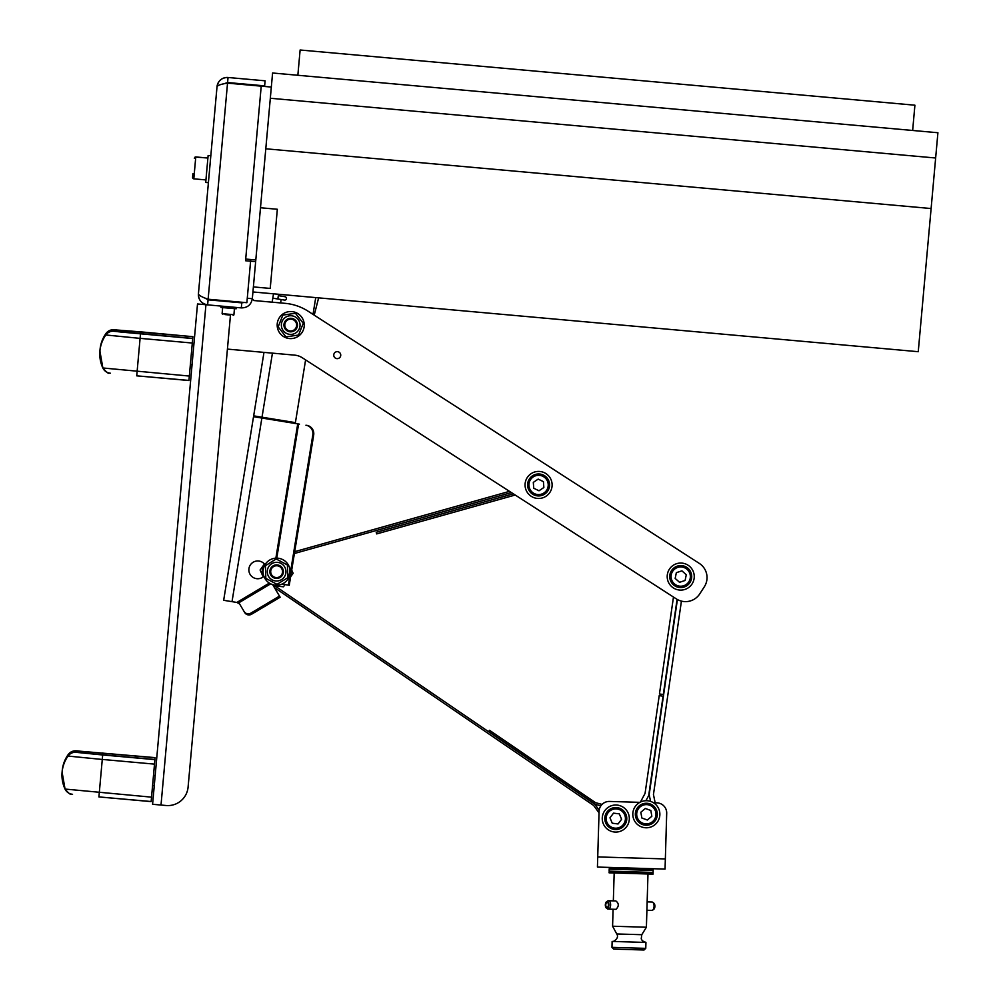 <?xml version="1.0" encoding="UTF-8"?>
<svg xmlns="http://www.w3.org/2000/svg" width="1000" height="1000" viewBox="0 0 1000 1000"><rect width="100%" height="100%" fill="white"/><g stroke="black" fill="none" stroke-linecap="round" stroke-linejoin="round"><path stroke-width="1.5" d="M644.925 872.2L609.15 871.137L609.212 869.112L653.162 870.413L653.1 872.438L644.925 872.2M665.05 869.075L665.35 858.938L597.725 856.925L597.425 867.062L665.05 869.075L653.213 868.725L653.188 869.575L609.237 868.263L609.263 867.412L597.425 867.062L599.038 812.85L593.638 805.462L274.413 587.562M210.825 155.75L208.125 155.5L205.712 182.45L208.4 182.688L205.712 182.45M202.575 304.425L202.688 303.062A10.15 10.15 0 0 1 198.425 293.863L217.025 86.688C217.763 85.25 221.262 84.075 227.537 83.138L271.325 87.062M216.725 90.05L214.913 110.262M202.05 253.438L201.15 263.538M199.325 283.75L198.425 293.863C198.888 295.4 202.125 297.188 208.125 299.225L246.875 302.7L250.75 259.513M192.925 173.6L192.587 177.362A1.35 1.35 0 0 0 193.812 178.837A1.35 1.35 0 0 1 192.587 177.362M223.675 83.875L227.587 82.537L264.637 85.862L265.1 80.812L228.038 77.487L227.587 82.537M192.875 336.675L140.675 331.85L137.125 371.375L136.725 375.838L188.938 380.525L192.875 336.675L117.613 330.125M109.3 373.025A9.025 9.025 5.1 0 1 102.863 367.975A33.038 33.038 5.1 0 1 105.825 334.988A9.025 9.025 5.1 0 1 113.062 331.175A21.125 21.125 5.1 0 1 117.013 331.488M121.525 331.962A9.025 9.025 -174.9 0 0 117.575 330.112A21.137 21.137 -174.9 0 0 113.188 329.725A9.025 9.025 -174.9 0 0 105.95 333.525A33.025 33.025 -174.9 0 0 100.025 349.65L99.9 351.087A33.025 33.025 5.1 0 1 105.825 334.963A9.025 9.025 5.1 0 1 113.05 331.163A21.137 21.137 5.1 0 1 117.275 331.512M110.363 373.212A21.137 21.137 5.1 0 1 109.3 373.038A9.025 9.025 5.1 0 1 102.863 368A33.025 33.025 5.1 0 1 99.9 351.087M642.562 824.562A10.987 10.987 0 0 0 656.663 818.025A10.987 10.987 0 0 0 650.125 803.925A10.987 10.987 0 0 0 636.013 810.462A10.987 10.987 0 0 0 642.562 824.562A10.987 10.987 0 0 0 656.663 818.025A10.987 10.987 0 0 0 650.125 803.925A10.987 10.987 0 0 0 636.013 810.462M647.35 820.013L641.85 818L640.837 812.237L645.337 808.475L650.837 810.487L651.838 816.263L647.35 820.013M688.05 568.375A10.987 10.987 -90 0 0 672.525 569.263A10.987 10.987 -90 0 0 673.4 584.775A10.987 10.987 -90 0 0 688.925 583.9A10.987 10.987 -90 0 0 688.05 568.375M681.912 570.837L686.287 574.75L685.088 580.475L679.525 582.312L675.163 578.413L676.35 572.675L681.912 570.837M676.35 572.675L675.163 578.413L679.525 582.312M685.088 580.475L686.287 574.75M102.863 752.938L98.912 796.925L151.137 801.612L155.087 757.625L75.475 750.812M72.55 794.312A21.137 21.137 5.1 0 1 71.487 794.125A9.025 9.025 5.1 0 1 65.05 789.062A33.038 33.038 5.1 0 1 68.012 756.087A9.025 9.025 5.1 0 1 75.25 752.262A21.125 21.125 5.1 0 1 79.2 752.575M83.713 753.05A9.025 9.025 -174.9 0 0 79.763 751.2A21.137 21.137 -174.9 0 0 75.375 750.812A9.025 9.025 -174.9 0 0 68.15 754.625A33.025 33.025 -174.9 0 0 62.213 770.738L62.088 772.175A33.025 33.025 5.1 0 1 68.012 756.062A9.025 9.025 5.1 0 1 75.25 752.25A21.137 21.137 5.1 0 1 79.463 752.613M71.487 794.125A9.025 9.025 5.1 0 1 65.05 789.087A33.025 33.025 5.1 0 1 62.088 772.175M290.613 576.825L293.137 573.3L291.7 570.138M275.05 585.962L283.463 586.788L285.05 584.587M264.425 564.012L260.1 570.025L263.188 576.862A14.375 14.375 -90 0 1 264.438 564.038M271.175 569.35A5.925 5.925 0 0 1 281.35 568.1A5.925 5.925 0 0 1 277.337 577.537A5.925 5.925 0 0 1 271.175 569.35M270.387 569.025A6.763 6.763 0 0 0 277.438 578.387A6.763 6.763 0 0 0 282.025 567.6A6.763 6.763 0 0 0 270.387 569.025A6.763 6.763 0 0 0 275.375 578.312A6.763 6.763 0 0 0 283.375 571.45A6.763 6.763 0 0 0 270.387 569.025M287.812 577.65L277.025 584.35L265.837 578.362L265.425 565.675L276.212 558.975L287.4 564.975L287.812 577.65M276.312 562.325A9.338 9.338 0 0 0 267.275 571.975A9.338 9.338 0 0 0 276.925 581A9.338 9.338 0 0 0 285.963 571.362A9.338 9.338 0 0 0 276.312 562.325M290 569.675A13.525 13.525 0 0 0 270.55 559.575A13.525 13.525 0 0 0 267.025 581.213A13.525 13.525 0 0 0 288.675 577.8L290 569.675M318.637 297.863L314.212 315.15L699.287 563.387A16.912 16.912 0 0 1 704.338 586.775L699.75 593.875A16.912 16.912 0 0 1 676.375 598.925L302.3 357.762A16.912 16.912 0 0 0 294.65 355.138L227.425 349.1L188.088 787.1A20.288 20.288 0 0 1 166.062 805.5L152.587 804.287L197.512 303.962L205.938 304.725L161.012 805.05M198.425 293.863C198.475 300.05 201.537 303.725 207.625 304.875L241.312 307.9C247.5 307.85 251.163 304.788 252.325 298.7L253.85 300.538L272.15 302.175L272.812 298.175L277.812 298.988L278.587 294.262M299.462 424.162L253.525 416.688L223.663 600.3L263.988 352.388L227.425 349.1M252.925 291.962L918.25 351.7L931.112 208.538L265.788 148.787L260.487 207.75L277.337 209.262L270.225 288.425L253.388 286.913L252.325 298.7L253.85 300.538L285.2 303.35A50.738 50.738 0 0 1 308.15 311.238L699.287 563.387M935.65 158L270.325 98.263L265.788 148.787L272.587 73L937.913 132.738L931.112 208.538M255.8 259.962L260.487 207.75L255.65 261.65L245.55 260.738L245.7 259.05L255.8 259.962M297.85 75.263L300.125 50L914.912 105.2L912.65 130.475M704.338 586.775L699.75 593.875M333.762 354.837A3.5 3.5 0 0 1 339.263 352.287A3.5 3.5 0 0 1 338.713 358.325A3.5 3.5 0 0 1 333.762 354.837M217.025 86.688C218.188 80.6 221.85 77.537 228.038 77.487A10.15 10.15 0 0 0 217.025 86.688M205.938 304.725L207.625 304.875L208.075 299.825L204.462 297.812M241.312 307.9L241.762 302.85L208.075 299.825M241.762 302.85L244.188 302.462M253.388 286.913L255.65 261.65M247.275 298.25L252.325 298.7M165.6 659.362L191.988 365.513M154.175 786.612L154.25 785.763L152.575 785.612L154.25 785.763M155.162 775.662L153.475 775.512L155.162 775.662L155.238 774.812M188.088 787.1L230.475 315.075M667.487 579.362A13.525 13.525 0 0 1 684.938 563.725A13.525 13.525 0 0 1 689.75 586.65A13.525 13.525 0 0 1 667.487 579.362M525.35 487.725A13.525 13.525 0 0 1 542.8 472.088A13.525 13.525 0 0 1 547.612 495.025A13.525 13.525 0 0 1 525.35 487.725M681.425 601.112L653.45 794.538L655.163 802.8M640.413 802.087L645.062 793.425L659.212 695.638L663.075 696.2L648.7 795.537L645.925 800.725M650.575 801.4L649.175 794.675L677.4 599.538M677.087 599.362L663.312 694.525L659.45 693.962L673.475 597.05M511.413 492.575L294.413 553.5M273.35 584.8L594.125 803.75A5.075 5.075 -90 0 1 595.35 804.95L599.175 810.175M600.862 805.837L596.175 804.6A5.075 5.075 -90 0 1 594.612 803.888L488.638 731.55L489.5 730.288L595.075 802.362A3.388 3.388 90 0 0 596.112 802.837L602.05 804.412M294.713 551.663L509.513 491.35M515.2 495.025L376.675 533.913L376.225 532.288L513.3 493.8M282.863 315.087L295.425 313.288L303.275 323.263L298.55 335.05L285.988 336.85L278.137 326.875L282.863 315.087M287.225 333.738A9.338 9.338 0 0 0 299.375 328.55A9.338 9.338 0 0 0 294.175 316.4A9.338 9.338 0 0 0 282.038 321.6A9.338 9.338 0 0 0 287.225 333.738M284.425 322.55A6.763 6.763 0 0 0 289.562 331.737A6.763 6.763 0 0 0 297.462 324.775A6.763 6.763 0 0 0 284.425 322.55M277.462 327.85A13.525 13.525 0 0 1 294.913 312.213A13.525 13.525 0 0 1 299.738 335.15A13.525 13.525 0 0 1 277.462 327.85M315.738 297.6L313.012 314.375M305.6 359.9L295.4 422.638L253.663 415.85M273.512 293.812L272.812 298.175L277.812 298.988L272.812 298.175M258.675 416.662L258.538 417.5M278.363 295.65L285.038 296.737A1.688 1.688 0 0 1 286.438 298.675A1.688 1.688 0 0 1 284.488 300.075L277.812 298.988M284.488 300.075A1.688 1.688 0 0 0 286.438 298.675A1.688 1.688 0 0 0 285.038 296.737M239.55 603.888L236.838 602.438L223.663 600.3M281.988 584.087L288.375 585.125L312.812 434.9L313.675 435.037A8.45 8.325 -80.8 0 0 306.812 425.35M288.375 585.125L289.237 585.262L313.675 435.037M269.363 583.088L236.838 602.438L238.875 602.75L244.737 612.6A5.075 4.9 -30.8 0 0 251.6 614.212L280.163 597.225L272.65 584.6M251.6 614.212L250.938 613.088L279.488 596.087M305.95 425.213A8.45 8.325 99.2 0 1 312.812 434.9M263.888 576.263A8.875 8.875 0 0 1 248.975 568.438A8.875 8.875 0 0 1 265 564.738M250.938 613.088A5.075 4.9 149.2 0 1 244.062 611.475M296.625 324.812A5.925 5.925 0 0 1 287.975 330.325A5.925 5.925 0 0 1 287.525 320.075A5.925 5.925 0 0 1 296.625 324.812M297.462 324.775A6.763 6.763 0 0 0 287.075 319.363A6.763 6.763 0 0 0 287.575 331.062A6.763 6.763 0 0 0 297.462 324.775M235.675 301.7L235.025 302.238M543.85 487.512L543.438 481.662L543.85 487.512L539 490.788L533.737 488.225L533.312 482.388L538.175 479.1L543.438 481.662M527.625 485.725A10.987 10.987 90 0 0 539.362 495.913A10.987 10.987 90 0 0 549.55 484.162A10.987 10.987 90 0 0 537.812 473.988A10.987 10.987 90 0 0 527.625 485.725M642.812 827.312A13.525 13.525 0 0 0 659.412 810.775A13.525 13.525 0 0 0 636.788 804.663A13.525 13.525 0 0 0 642.812 827.312M225.037 314.587L229.412 314.988M222.662 307.587L222.113 313.65L233.912 314.713A0.675 0.675 0 0 1 233.175 315.325M221.1 306.087L220.975 307.438L236.137 308.8L236.25 307.45M623.15 826.712L623.15 826.712A10.987 10.987 0 0 1 605.037 820.837M621.6 819.275L618.062 823.95L612.25 823.213L609.975 817.812L613.513 813.15L619.325 813.875L621.6 819.275M617.163 807.638A10.987 10.987 0 0 1 626.7 819.912A10.987 10.987 0 0 1 614.412 829.45A10.987 10.987 0 0 0 626.7 819.912A10.987 10.987 0 0 0 617.163 807.638A10.987 10.987 0 0 0 604.888 817.175A10.987 10.987 0 0 0 614.412 829.45M612.8 805.35A13.525 13.525 0 0 1 628.713 822.55A13.525 13.525 0 0 1 605.862 827.738A13.525 13.525 0 0 1 612.8 805.35M597.725 856.925L599.087 811.287A10.15 10.15 -90 0 1 609.525 801.438L639.913 802.35M665.35 858.938L666.7 813.288A10.15 10.15 -90 0 0 656.862 802.85L653.475 802.75M645.763 948.363L611.962 947.35L613.6 949.1L644.025 950L645.763 948.363L645.938 942.438L643.425 942.375M611.962 947.35L612.137 941.438L645.938 942.438L642.362 940.812L641.237 938.85L641.775 934.7L646.4 927.225L647.975 873.988M641.775 934.7L616.75 933.962L612.587 926.225L646.4 927.225M608.513 900.725A4.225 2.212 91.7 0 1 610.612 904.65A4.225 2.212 91.7 0 1 608.65 909.125L606.688 908.2A3.35 1.762 91.7 0 1 606.375 908.025A3.35 1.762 91.7 0 1 605.337 904.862A3.35 1.762 91.7 0 1 606.562 901.762L607.712 900.975A4.225 2.212 91.7 0 1 608.513 900.725L615.85 900.938C619.025 903.4 619.075 906.188 616 909.338L615.237 909.325M607.875 909.1A4.225 2.212 91.7 0 1 607.487 908.875A4.225 2.212 91.7 0 1 607.137 908.538M616 909.338L608.65 909.125L607.25 907.412A2.537 1.325 91.7 0 0 608.425 904.725A2.537 1.325 91.7 0 0 607.175 902.375A2.537 1.325 91.7 0 0 605.775 904.65A2.537 1.325 91.7 0 0 606.788 907.4L607.25 907.412M606.562 901.762A3.35 1.762 91.7 0 1 608.812 904.075A3.35 1.762 91.7 0 1 607.3 908.213M606.688 908.2L606.788 907.4M646.9 910.263L652.113 910.413A4.225 2.212 -88.3 0 0 652.525 910.212A4.225 2.212 -88.3 0 0 654.062 906.312A4.225 2.212 -88.3 0 0 652.763 902.312L653.863 903.175A3.35 1.762 91.7 0 1 654.9 906.338A3.35 1.762 91.7 0 1 653.675 909.425A3.35 1.762 91.7 0 1 653.35 909.587M652.763 902.312A4.225 2.212 -88.3 0 0 651.975 902.013L647.15 901.875M609.125 871.988L653.075 873.288L653.05 874.137L609.1 872.825L609.125 871.988M644.275 872.175A1.688 1.312 -88.3 0 1 643.2 872.825L639.188 872.7A1.688 1.312 -88.3 0 1 638.15 872M638.212 869.975A1.688 1.312 -88.3 0 1 639.288 869.325L643.3 869.45A1.688 1.312 -88.3 0 1 644.338 870.15M647.962 872.962L643.2 872.825A1.688 1.312 -88.3 0 1 642.163 872.113M642.225 870.088A1.688 1.312 -88.3 0 1 643.3 869.45L648.062 869.587A1.688 0.812 -88.3 0 1 648.688 870.288M629.475 869.712A1.688 1.688 91.7 0 1 630.837 869.075L630.962 869.075A1.688 1.688 91.7 0 1 632.3 869.8M632.238 871.825A1.688 1.688 91.7 0 1 630.862 872.463L630.737 872.45A1.688 1.688 91.7 0 1 629.412 871.737M630.837 869.075A1.688 1.688 91.7 0 1 632.175 869.788M632.112 871.825A1.688 1.688 91.7 0 1 630.737 872.45M617.513 869.35A1.688 1.275 91.7 0 1 618.55 868.713L622.75 868.838A1.688 1.275 91.7 0 1 623.75 869.538M623.688 871.562A1.688 1.275 91.7 0 1 622.65 872.212L618.45 872.087A1.688 1.275 91.7 0 1 617.45 871.388M620.188 868.763L618.55 868.713A1.688 1.275 91.7 0 1 619.55 869.412M619.487 871.438A1.688 1.275 91.7 0 1 618.45 872.087L612.013 871.838A3.388 3.388 0 0 1 611.775 871.213M618.55 868.713L612.188 868.525L612.375 869.2M612.312 871.225L612.087 871.9M611.838 869.188A3.388 3.388 0 0 1 612.112 868.575L612.188 868.525M618.5 868.713L614.712 868.6M614.612 871.975L618.45 872.087M642.463 869.425A1.688 0.812 -88.3 0 0 641.787 870.075M650.375 872.362A3.388 3.388 0 0 1 650.113 872.925L643.625 872.75M643.725 869.55L650.212 869.75A3.388 3.388 0 0 1 650.438 870.337M650 873.025L649.762 872.337M649.825 870.312L650.1 869.65M136.725 375.825L188.95 380.425M109.4 373.05C108.7 374.05 106.525 372.35 102.863 367.975L189.35 376.062M140.1 338.35L192.312 343.038M113.188 329.725L113.05 331.163L121.088 332.062L192.712 338.55M105.825 334.988L140.087 338.375M105.95 333.525L105.825 334.963M117.575 330.112L117.45 331.538M637.288 810.925A9.637 9.637 0 0 1 649.65 805.2A9.637 9.637 0 0 1 655.387 817.562A9.637 9.637 0 0 1 643.025 823.3A9.637 9.637 0 0 1 637.288 810.925M687.913 583A9.637 9.637 90 0 1 674.3 583.763A9.637 9.637 90 0 1 673.538 570.163A9.637 9.637 90 0 1 687.138 569.388A9.637 9.637 90 0 1 687.913 583M79.8 751.213L155.075 757.763M98.912 796.912L151.137 801.525M71.588 794.137C70.888 795.138 68.713 793.45 65.05 789.062L151.537 797.15M102.287 759.438L154.5 764.125M102.688 754.95L154.9 759.638M68.15 754.625L68.012 756.062L102.275 759.463M75.375 750.812L75.25 752.25L102.688 754.975M79.763 751.2L79.638 752.625M227.537 83.138L208.125 299.225M245.7 259.05L261.225 86.163M272.438 353.137L262.013 417.212M281.15 299.525L280.6 302.938M261.875 418.038L232.013 601.65M275.875 558.162L297.725 423.875M298.587 424.012L276.775 558.138M270.688 583.825L238.875 602.75M193.812 178.837L205.938 179.925L193.812 178.837L194.788 167.887L195.775 156.938L207.9 158.025L195.125 157.037M528.975 485.625A9.637 9.637 -90 0 1 537.9 475.325A9.637 9.637 -90 0 1 548.2 484.263A9.637 9.637 -90 0 1 539.263 494.562A9.637 9.637 -90 0 1 528.975 485.625M616.987 808.988A9.637 9.637 0 0 1 625.35 819.75A9.637 9.637 0 0 1 614.587 828.112A9.637 9.637 0 0 1 606.225 817.337A9.637 9.637 0 0 1 616.987 808.988M195.775 156.938L194.312 158.162L195.775 156.938M192.975 354.575L191.287 354.412L192.975 354.575M192.062 364.675L190.375 364.525M117.525 331.587L192.725 338.413M140.675 331.863L113.287 329.725M102.863 367.975L99.913 351.087M79.713 752.688L154.913 759.513M65.05 789.062L62.1 772.175M233.912 314.713L234.45 308.637M222.113 313.65L222.725 314.387M616.75 933.962C620 938.8 611.663 942.775 612.137 941.438L629.025 941.938M612.587 926.225L613.088 909.262M613.337 900.875L614.175 872.975M606.375 908.025L607.487 908.875M653.675 909.425L652.525 910.212"/></g></svg>
